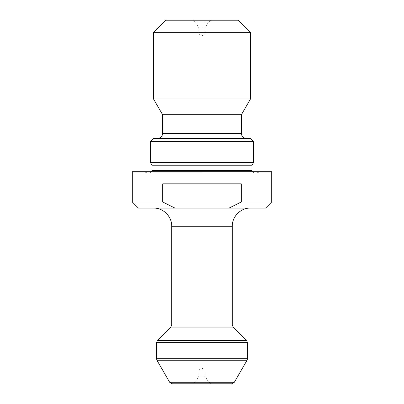<?xml version="1.0" encoding="UTF-8"?>
<svg xmlns="http://www.w3.org/2000/svg" width="404" height="404" viewBox="0 0 404 404"><rect width="100%" height="100%" fill="white"/><g stroke="black" fill="none" stroke-linecap="round" stroke-linejoin="round"><path stroke-width="0.3" stroke-dasharray="2.02 1.52" d="M132.31 171.7L271.69 171.7M138.37 208.06L174.897 208.06L162.726 202L162.726 183.82L241.274 183.82L241.274 202L229.103 208.06L265.63 208.06M162.726 202L132.31 202M271.69 202L241.274 202M174.897 208.06L229.103 208.06M202 208.06L153.52 208.06L202 208.06M211.544 20.2L192.456 20.2L211.544 20.2L208.439 21.993L195.561 21.993L208.439 21.993L205.03 27.896L198.97 27.896L205.03 27.896L205.03 34.027L198.97 34.027L205.03 34.027L202 35.774L198.97 34.027L198.97 27.896L195.561 21.993L192.456 20.2M165.64 20.2L238.36 20.2M153.52 32.32L250.48 32.32M153.52 98.99L250.48 98.99M162.61 114.736L241.39 114.736M153.52 138.37L250.48 138.37M150.49 141.4L253.51 141.4M150.49 162.61L253.51 162.61M152.005 165.236L251.995 165.236M202 172.912L256.848 172.912L202 172.912M202 171.7L260.176 171.7L202 171.7M211.544 383.8L192.456 383.8L211.544 383.8L208.439 382.007L195.561 382.007L208.439 382.007L205.03 376.104L198.97 376.104L205.03 376.104L205.03 369.973L198.97 369.973L205.03 369.973L202 368.226L198.97 369.973L198.97 376.104L195.561 382.007L192.456 383.8M172.296 383.8L231.704 383.8M241.274 183.82L162.726 183.82L241.274 183.82M241.39 133.522L162.61 133.522M152.005 170.488L251.995 170.488M232.3 324.973L171.7 324.973M171.7 226.24L232.3 226.24M246.561 340.491L157.439 340.491M170.811 327.119L233.189 327.119M156.55 342.637L247.45 342.637M247.45 358.747L156.55 358.747M234.33 382.285L169.67 382.285M156.954 360.262L247.046 360.262M252.318 171.7L254.419 172.912M151.682 171.7L149.581 172.912M256.848 172.912L260.176 171.7M147.152 172.912L143.824 171.7"/><path stroke-width="0.61" d="M271.69 171.7L132.31 171.7L132.31 202L162.726 202L162.726 183.82L241.274 183.82L241.274 202L271.69 202L271.69 171.7M241.274 202L229.103 208.06L265.63 208.06L271.69 202M162.726 202L174.897 208.06L138.37 208.06L132.31 202M174.897 208.06L229.103 208.06M250.48 32.32L238.36 20.2L165.64 20.2L153.52 32.32L153.52 98.99L250.48 98.99L250.48 32.32L153.52 32.32M250.48 98.99L241.39 114.736L162.61 114.736L153.52 98.99M253.51 141.4L250.48 138.37L153.52 138.37L150.49 141.4L150.49 162.61L253.51 162.61L253.51 141.4L150.49 141.4M253.51 162.61L251.995 165.236L152.005 165.236L150.49 162.61M234.33 382.285L231.704 383.8L172.296 383.8L169.67 382.285L234.33 382.285L247.046 360.262L156.954 360.262L169.67 382.285M162.61 114.736L162.61 133.522L241.39 133.522C241.678 136.466 243.294 138.082 246.238 138.37M251.995 165.236L251.995 170.488L152.005 170.488L151.682 171.7M232.3 324.973L232.3 226.24L171.7 226.24L171.7 324.973L232.3 324.973L233.189 327.119L170.811 327.119L157.439 340.491L246.561 340.491L247.45 342.637L156.55 342.637L156.55 358.747L247.45 358.747L247.046 360.262M241.39 114.736L241.39 133.522M152.005 165.236L152.005 170.488M251.995 170.488L252.318 171.7M233.189 327.119L246.561 340.491M247.45 342.637L247.45 358.747M162.61 133.522C162.322 136.466 160.706 138.082 157.762 138.37M156.55 358.747L156.954 360.262M232.3 226.24C232.048 216.524 240.764 207.808 250.48 208.06M171.7 226.24C171.953 216.524 163.236 207.808 153.52 208.06M171.7 324.973L170.811 327.119M156.55 342.637L157.439 340.491"/></g></svg>
